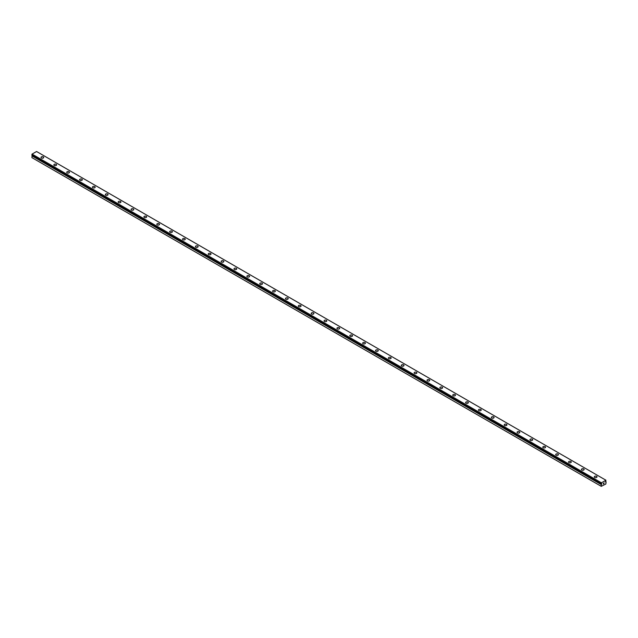 <?xml version="1.0" encoding="UTF-8"?>
<svg xmlns="http://www.w3.org/2000/svg" width="638" height="638" viewBox="0 0 638 638"><rect width="100%" height="100%" fill="white"/><g stroke="black" fill="none" stroke-linecap="round" stroke-linejoin="round"><path stroke-width="0.96" d="M601.275 486.339L605.845 484.003L606.1 481.794L605.446 481.826L605.94 480.231L601.435 482.83L601.714 484.035L32.179 155.393L31.9 157.618L601.275 486.339L601.307 484.497L31.932 155.776M40.991 157.45A1.364 0.79 180 0 1 41.829 156.725A1.364 0.79 180 0 1 43.32 156.892A1.364 0.79 180 0 1 43.719 157.45A1.364 0.79 180 0 1 42.874 158.176A1.364 0.79 180 0 1 41.39 158.009A1.364 0.79 180 0 1 40.991 157.45A1.364 0.79 180 0 1 41.837 156.725A1.364 0.79 180 0 1 43.32 156.9A1.364 0.79 180 0 1 43.719 157.45M53.855 164.883A1.364 0.79 180 0 1 54.701 164.149A1.364 0.79 180 0 1 56.184 164.325A1.364 0.79 180 0 1 56.591 164.883A1.364 0.79 180 0 1 55.745 165.609A1.364 0.79 180 0 1 54.254 165.433A1.364 0.79 180 0 1 53.855 164.883A1.364 0.79 180 0 1 54.701 164.157A1.364 0.79 180 0 1 56.184 164.325A1.364 0.79 180 0 1 56.591 164.883M66.727 172.308A1.364 0.79 180 0 1 67.564 171.582A1.364 0.79 180 0 1 69.056 171.75A1.364 0.79 180 0 1 69.454 172.308A1.364 0.79 180 0 1 68.609 173.034A1.364 0.79 180 0 1 67.126 172.866A1.364 0.79 180 0 1 66.727 172.308A1.364 0.79 180 0 1 67.572 171.582A1.364 0.79 180 0 1 69.056 171.758A1.364 0.79 180 0 1 69.454 172.308M79.59 179.741A1.364 0.79 180 0 1 80.436 179.007A1.364 0.79 180 0 1 81.919 179.182A1.364 0.79 180 0 1 82.318 179.741A1.364 0.79 180 0 1 81.481 180.466A1.364 0.79 180 0 1 79.989 180.291A1.364 0.79 180 0 1 79.59 179.741A1.364 0.79 180 0 1 80.436 179.015A1.364 0.79 180 0 1 81.919 179.182A1.364 0.79 180 0 1 82.318 179.741M92.462 187.165A1.364 0.79 180 0 1 93.3 186.44A1.364 0.79 180 0 1 94.791 186.607A1.364 0.79 180 0 1 95.19 187.165A1.364 0.79 180 0 1 94.344 187.891A1.364 0.79 180 0 1 92.861 187.724A1.364 0.79 180 0 1 92.462 187.165A1.364 0.79 180 0 1 93.3 186.44A1.364 0.79 180 0 1 94.791 186.615A1.364 0.79 180 0 1 95.19 187.165M105.326 194.598A1.364 0.79 180 0 1 106.171 193.864A1.364 0.79 180 0 1 107.655 194.04A1.364 0.79 180 0 1 108.053 194.598A1.364 0.79 180 0 1 107.216 195.324A1.364 0.79 180 0 1 105.725 195.148A1.364 0.79 180 0 1 105.326 194.598A1.364 0.79 180 0 1 106.171 193.872A1.364 0.79 180 0 1 107.655 194.04A1.364 0.79 180 0 1 108.053 194.598M120.526 201.472A1.364 0.79 180 0 1 120.925 202.023A1.364 0.79 180 0 1 120.08 202.748A1.364 0.79 180 0 1 118.596 202.581A1.364 0.79 180 0 1 118.189 202.023A1.364 0.79 180 0 1 119.035 201.297A1.364 0.79 180 0 1 120.526 201.472M118.189 202.023A1.364 0.79 180 0 1 119.035 201.297A1.364 0.79 180 0 1 120.526 201.464A1.364 0.79 180 0 1 120.925 202.023M131.061 209.455A1.364 0.79 180 0 1 131.906 208.722A1.364 0.79 180 0 1 133.39 208.897A1.364 0.79 180 0 1 133.789 209.455A1.364 0.79 180 0 1 132.951 210.181A1.364 0.79 180 0 1 131.46 210.014A1.364 0.79 180 0 1 131.061 209.455A1.364 0.79 180 0 1 131.906 208.73A1.364 0.79 180 0 1 133.39 208.897A1.364 0.79 180 0 1 133.789 209.455M143.925 216.88A1.364 0.79 180 0 1 144.77 216.154A1.364 0.79 180 0 1 146.254 216.322A1.364 0.79 180 0 1 146.66 216.88A1.364 0.79 180 0 1 145.815 217.606A1.364 0.79 180 0 1 144.324 217.438A1.364 0.79 180 0 1 143.925 216.88A1.364 0.79 180 0 1 144.77 216.154A1.364 0.79 180 0 1 146.254 216.33A1.364 0.79 180 0 1 146.66 216.88M156.796 224.313A1.364 0.79 180 0 1 157.634 223.579A1.364 0.79 180 0 1 159.125 223.755A1.364 0.79 180 0 1 159.524 224.313A1.364 0.79 180 0 1 158.679 225.039A1.364 0.79 180 0 1 157.195 224.871A1.364 0.79 180 0 1 156.796 224.313A1.364 0.79 180 0 1 157.642 223.587A1.364 0.79 180 0 1 159.125 223.755A1.364 0.79 180 0 1 159.524 224.313M169.66 231.738A1.364 0.79 180 0 1 170.506 231.012A1.364 0.79 180 0 1 171.989 231.179A1.364 0.79 180 0 1 172.396 231.738A1.364 0.79 180 0 1 171.55 232.463A1.364 0.79 180 0 1 170.059 232.296A1.364 0.79 180 0 1 169.66 231.738A1.364 0.79 180 0 1 170.506 231.012A1.364 0.79 180 0 1 171.989 231.187A1.364 0.79 180 0 1 172.396 231.738M182.532 239.17A1.364 0.79 180 0 1 183.369 238.437A1.364 0.79 180 0 1 184.861 238.612A1.364 0.79 180 0 1 185.259 239.17A1.364 0.79 180 0 1 184.414 239.896A1.364 0.79 180 0 1 182.931 239.729A1.364 0.79 180 0 1 182.532 239.17A1.364 0.79 180 0 1 183.377 238.445A1.364 0.79 180 0 1 184.861 238.612A1.364 0.79 180 0 1 185.259 239.17M195.395 246.595A1.364 0.79 180 0 1 196.241 245.869A1.364 0.79 180 0 1 197.724 246.037A1.364 0.79 180 0 1 198.123 246.595A1.364 0.79 180 0 1 197.286 247.329A1.364 0.79 180 0 1 195.794 247.153A1.364 0.79 180 0 1 195.395 246.595A1.364 0.79 180 0 1 196.241 245.869A1.364 0.79 180 0 1 197.724 246.045A1.364 0.79 180 0 1 198.123 246.595M208.267 254.028A1.364 0.79 180 0 1 209.105 253.294A1.364 0.79 180 0 1 210.596 253.469A1.364 0.79 180 0 1 210.995 254.028A1.364 0.79 180 0 1 210.149 254.753A1.364 0.79 180 0 1 208.666 254.586A1.364 0.79 180 0 1 208.267 254.028A1.364 0.79 180 0 1 209.105 253.302A1.364 0.79 180 0 1 210.596 253.469A1.364 0.79 180 0 1 210.995 254.028M221.131 261.452A1.364 0.79 180 0 1 221.976 260.727A1.364 0.79 180 0 1 223.459 260.894A1.364 0.79 180 0 1 223.858 261.452A1.364 0.79 180 0 1 223.021 262.186A1.364 0.79 180 0 1 221.53 262.011A1.364 0.79 180 0 1 221.131 261.452A1.364 0.79 180 0 1 221.976 260.727A1.364 0.79 180 0 1 223.459 260.902A1.364 0.79 180 0 1 223.858 261.452M233.994 268.885A1.364 0.79 180 0 1 234.84 268.151A1.364 0.79 180 0 1 236.331 268.327A1.364 0.79 180 0 1 236.73 268.885A1.364 0.79 180 0 1 235.885 269.611A1.364 0.79 180 0 1 234.401 269.443A1.364 0.79 180 0 1 233.994 268.885A1.364 0.79 180 0 1 234.84 268.159A1.364 0.79 180 0 1 236.331 268.327A1.364 0.79 180 0 1 236.73 268.885M246.866 276.318A1.364 0.79 180 0 1 247.711 275.584A1.364 0.79 180 0 1 249.195 275.76A1.364 0.79 180 0 1 249.594 276.318M249.195 275.752A1.364 0.79 180 0 1 249.594 276.31A1.364 0.79 180 0 1 248.756 277.044A1.364 0.79 180 0 1 247.265 276.868A1.364 0.79 180 0 1 246.866 276.31A1.364 0.79 180 0 1 247.711 275.584A1.364 0.79 180 0 1 249.195 275.752M259.73 283.743A1.364 0.79 180 0 1 260.575 283.017A1.364 0.79 180 0 1 262.066 283.184A1.364 0.79 180 0 1 262.465 283.743A1.364 0.79 180 0 1 261.62 284.468A1.364 0.79 180 0 1 260.129 284.301A1.364 0.79 180 0 1 259.73 283.743A1.364 0.79 180 0 1 260.575 283.017A1.364 0.79 180 0 1 262.066 283.184A1.364 0.79 180 0 1 262.465 283.743M272.601 291.167A1.364 0.79 180 0 1 273.439 290.442A1.364 0.79 180 0 1 274.93 290.609A1.364 0.79 180 0 1 275.329 291.175A1.364 0.79 180 0 1 274.484 291.901A1.364 0.79 180 0 1 273 291.726A1.364 0.79 180 0 1 272.601 291.167A1.364 0.79 180 0 1 273.447 290.442A1.364 0.79 180 0 1 274.93 290.617A1.364 0.79 180 0 1 275.329 291.167M285.465 298.6A1.364 0.79 180 0 1 286.31 297.874A1.364 0.79 180 0 1 287.794 298.042A1.364 0.79 180 0 1 288.201 298.6A1.364 0.79 180 0 1 287.355 299.326A1.364 0.79 180 0 1 285.864 299.158A1.364 0.79 180 0 1 285.465 298.6A1.364 0.79 180 0 1 286.31 297.874A1.364 0.79 180 0 1 287.794 298.042A1.364 0.79 180 0 1 288.201 298.6M298.337 306.025A1.364 0.79 180 0 1 299.174 305.299A1.364 0.79 180 0 1 300.665 305.466A1.364 0.79 180 0 1 301.064 306.033A1.364 0.79 180 0 1 300.219 306.758A1.364 0.79 180 0 1 298.736 306.583A1.364 0.79 180 0 1 298.337 306.025A1.364 0.79 180 0 1 299.182 305.299A1.364 0.79 180 0 1 300.665 305.474A1.364 0.79 180 0 1 301.064 306.025M311.2 313.457A1.364 0.79 180 0 1 312.046 312.732A1.364 0.79 180 0 1 313.529 312.899A1.364 0.79 180 0 1 313.928 313.457A1.364 0.79 180 0 1 313.091 314.183A1.364 0.79 180 0 1 311.599 314.016A1.364 0.79 180 0 1 311.2 313.457A1.364 0.79 180 0 1 312.046 312.732A1.364 0.79 180 0 1 313.529 312.899A1.364 0.79 180 0 1 313.928 313.457M324.072 320.882A1.364 0.79 180 0 1 324.909 320.156A1.364 0.79 180 0 1 326.401 320.332A1.364 0.79 180 0 1 326.8 320.89A1.364 0.79 180 0 1 325.954 321.616A1.364 0.79 180 0 1 324.471 321.44A1.364 0.79 180 0 1 324.072 320.882A1.364 0.79 180 0 1 324.909 320.164A1.364 0.79 180 0 1 326.401 320.332A1.364 0.79 180 0 1 326.8 320.882M336.936 328.315A1.364 0.79 180 0 1 337.781 327.589A1.364 0.79 180 0 1 339.264 327.757A1.364 0.79 180 0 1 339.663 328.315A1.364 0.79 180 0 1 338.826 329.041A1.364 0.79 180 0 1 337.335 328.873A1.364 0.79 180 0 1 336.936 328.315A1.364 0.79 180 0 1 337.781 327.589A1.364 0.79 180 0 1 339.264 327.757A1.364 0.79 180 0 1 339.663 328.315M349.799 335.74A1.364 0.79 180 0 1 350.645 335.014A1.364 0.79 180 0 1 352.136 335.189A1.364 0.79 180 0 1 352.535 335.748A1.364 0.79 180 0 1 351.69 336.473A1.364 0.79 180 0 1 350.206 336.298A1.364 0.79 180 0 1 349.799 335.74A1.364 0.79 180 0 1 350.645 335.022A1.364 0.79 180 0 1 352.136 335.189A1.364 0.79 180 0 1 352.535 335.74M362.671 343.172A1.364 0.79 180 0 1 363.516 342.446A1.364 0.79 180 0 1 365 342.614A1.364 0.79 180 0 1 365.399 343.172A1.364 0.79 180 0 1 364.561 343.898A1.364 0.79 180 0 1 363.07 343.73A1.364 0.79 180 0 1 362.671 343.172A1.364 0.79 180 0 1 363.516 342.446A1.364 0.79 180 0 1 365 342.622A1.364 0.79 180 0 1 365.399 343.172M375.535 350.605A1.364 0.79 180 0 1 376.38 349.879A1.364 0.79 180 0 1 377.871 350.047A1.364 0.79 180 0 1 378.27 350.605M377.871 350.047A1.364 0.79 180 0 1 378.27 350.597A1.364 0.79 180 0 1 377.425 351.331A1.364 0.79 180 0 1 375.934 351.155A1.364 0.79 180 0 1 375.535 350.597A1.364 0.79 180 0 1 376.38 349.871A1.364 0.79 180 0 1 377.871 350.047M388.406 358.03A1.364 0.79 180 0 1 389.244 357.304A1.364 0.79 180 0 1 390.735 357.471A1.364 0.79 180 0 1 391.134 358.03A1.364 0.79 180 0 1 390.289 358.755A1.364 0.79 180 0 1 388.805 358.588A1.364 0.79 180 0 1 388.406 358.03A1.364 0.79 180 0 1 389.252 357.304A1.364 0.79 180 0 1 390.735 357.479A1.364 0.79 180 0 1 391.134 358.03M401.27 365.454A1.364 0.79 180 0 1 402.115 364.729A1.364 0.79 180 0 1 403.599 364.904A1.364 0.79 180 0 1 404.006 365.462A1.364 0.79 180 0 1 403.16 366.188A1.364 0.79 180 0 1 401.669 366.013A1.364 0.79 180 0 1 401.27 365.454A1.364 0.79 180 0 1 402.115 364.737A1.364 0.79 180 0 1 403.599 364.904A1.364 0.79 180 0 1 404.006 365.454M416.47 372.337A1.364 0.79 180 0 1 416.869 372.887A1.364 0.79 180 0 1 416.024 373.613A1.364 0.79 180 0 1 414.54 373.445A1.364 0.79 180 0 1 414.142 372.887A1.364 0.79 180 0 1 414.987 372.161A1.364 0.79 180 0 1 416.47 372.337M414.142 372.887A1.364 0.79 180 0 1 414.979 372.161A1.364 0.79 180 0 1 416.47 372.329A1.364 0.79 180 0 1 416.869 372.887M427.005 380.312A1.364 0.79 180 0 1 427.851 379.586A1.364 0.79 180 0 1 429.334 379.762A1.364 0.79 180 0 1 429.733 380.32A1.364 0.79 180 0 1 428.895 381.046A1.364 0.79 180 0 1 427.404 380.87A1.364 0.79 180 0 1 427.005 380.312A1.364 0.79 180 0 1 427.851 379.594A1.364 0.79 180 0 1 429.334 379.762A1.364 0.79 180 0 1 429.733 380.312M439.877 387.744A1.364 0.79 180 0 1 440.714 387.019A1.364 0.79 180 0 1 442.206 387.186A1.364 0.79 180 0 1 442.605 387.744A1.364 0.79 180 0 1 441.759 388.47A1.364 0.79 180 0 1 440.276 388.303A1.364 0.79 180 0 1 439.877 387.744A1.364 0.79 180 0 1 440.714 387.019A1.364 0.79 180 0 1 442.206 387.194A1.364 0.79 180 0 1 442.605 387.744M452.741 395.177A1.364 0.79 180 0 1 453.586 394.444A1.364 0.79 180 0 1 455.069 394.619A1.364 0.79 180 0 1 455.468 395.177A1.364 0.79 180 0 1 454.631 395.903A1.364 0.79 180 0 1 453.14 395.727A1.364 0.79 180 0 1 452.741 395.177A1.364 0.79 180 0 1 453.586 394.451A1.364 0.79 180 0 1 455.069 394.619A1.364 0.79 180 0 1 455.468 395.177M465.604 402.602A1.364 0.79 180 0 1 466.45 401.876A1.364 0.79 180 0 1 467.941 402.044A1.364 0.79 180 0 1 468.34 402.602A1.364 0.79 180 0 1 467.495 403.328A1.364 0.79 180 0 1 466.011 403.16A1.364 0.79 180 0 1 465.604 402.602A1.364 0.79 180 0 1 466.45 401.876A1.364 0.79 180 0 1 467.941 402.052A1.364 0.79 180 0 1 468.34 402.602M478.476 410.035A1.364 0.79 180 0 1 479.321 409.301A1.364 0.79 180 0 1 480.805 409.476A1.364 0.79 180 0 1 481.204 410.035A1.364 0.79 180 0 1 480.366 410.76A1.364 0.79 180 0 1 478.875 410.585A1.364 0.79 180 0 1 478.476 410.035A1.364 0.79 180 0 1 479.321 409.309A1.364 0.79 180 0 1 480.805 409.476A1.364 0.79 180 0 1 481.204 410.035M491.34 417.459A1.364 0.79 180 0 1 492.185 416.734A1.364 0.79 180 0 1 493.676 416.901A1.364 0.79 180 0 1 494.075 417.459A1.364 0.79 180 0 1 493.23 418.185A1.364 0.79 180 0 1 491.746 418.018A1.364 0.79 180 0 1 491.34 417.459A1.364 0.79 180 0 1 492.185 416.734A1.364 0.79 180 0 1 493.676 416.909A1.364 0.79 180 0 1 494.075 417.459M504.211 424.892A1.364 0.79 180 0 1 505.049 424.158A1.364 0.79 180 0 1 506.54 424.334A1.364 0.79 180 0 1 506.939 424.892A1.364 0.79 180 0 1 506.094 425.618A1.364 0.79 180 0 1 504.61 425.442A1.364 0.79 180 0 1 504.211 424.892A1.364 0.79 180 0 1 505.057 424.166A1.364 0.79 180 0 1 506.54 424.334A1.364 0.79 180 0 1 506.939 424.892M517.075 432.317A1.364 0.79 180 0 1 517.92 431.591A1.364 0.79 180 0 1 519.404 431.759A1.364 0.79 180 0 1 519.81 432.317A1.364 0.79 180 0 1 518.965 433.043A1.364 0.79 180 0 1 517.474 432.875A1.364 0.79 180 0 1 517.075 432.317A1.364 0.79 180 0 1 517.92 431.591A1.364 0.79 180 0 1 519.404 431.766A1.364 0.79 180 0 1 519.81 432.317M529.947 439.749A1.364 0.79 180 0 1 530.784 439.016A1.364 0.79 180 0 1 532.275 439.191A1.364 0.79 180 0 1 532.674 439.749A1.364 0.79 180 0 1 531.829 440.475A1.364 0.79 180 0 1 530.345 440.3A1.364 0.79 180 0 1 529.947 439.749A1.364 0.79 180 0 1 530.792 439.024A1.364 0.79 180 0 1 532.275 439.191A1.364 0.79 180 0 1 532.674 439.749M545.139 446.624A1.364 0.79 180 0 1 545.538 447.174A1.364 0.79 180 0 1 544.7 447.9A1.364 0.79 180 0 1 543.209 447.732A1.364 0.79 180 0 1 542.81 447.174A1.364 0.79 180 0 1 543.656 446.448A1.364 0.79 180 0 1 545.139 446.624M542.81 447.174A1.364 0.79 180 0 1 543.656 446.448A1.364 0.79 180 0 1 545.139 446.616A1.364 0.79 180 0 1 545.538 447.174M555.682 454.607A1.364 0.79 180 0 1 556.519 453.873A1.364 0.79 180 0 1 558.011 454.049A1.364 0.79 180 0 1 558.409 454.607A1.364 0.79 180 0 1 557.564 455.333A1.364 0.79 180 0 1 556.081 455.157A1.364 0.79 180 0 1 555.682 454.607A1.364 0.79 180 0 1 556.519 453.881A1.364 0.79 180 0 1 558.011 454.049A1.364 0.79 180 0 1 558.409 454.607M568.546 462.032A1.364 0.79 180 0 1 569.391 461.306A1.364 0.79 180 0 1 570.874 461.473A1.364 0.79 180 0 1 571.273 462.032A1.364 0.79 180 0 1 570.436 462.757A1.364 0.79 180 0 1 568.944 462.59A1.364 0.79 180 0 1 568.546 462.032A1.364 0.79 180 0 1 569.391 461.306A1.364 0.79 180 0 1 570.874 461.481A1.364 0.79 180 0 1 571.273 462.032M581.409 469.464A1.364 0.79 180 0 1 582.255 468.731A1.364 0.79 180 0 1 583.746 468.906A1.364 0.79 180 0 1 584.145 469.464A1.364 0.79 180 0 1 583.299 470.19A1.364 0.79 180 0 1 581.816 470.023A1.364 0.79 180 0 1 581.409 469.464A1.364 0.79 180 0 1 582.255 468.739A1.364 0.79 180 0 1 583.746 468.906A1.364 0.79 180 0 1 584.145 469.464M594.281 476.889A1.364 0.79 180 0 1 595.126 476.163A1.364 0.79 180 0 1 596.61 476.331A1.364 0.79 180 0 1 597.009 476.889A1.364 0.79 180 0 1 596.171 477.615A1.364 0.79 180 0 1 594.68 477.447A1.364 0.79 180 0 1 594.281 476.889A1.364 0.79 180 0 1 595.126 476.163A1.364 0.79 180 0 1 596.61 476.339A1.364 0.79 180 0 1 597.009 476.889M603.213 484.027L603.58 483.086M603.795 483.692L604.154 482.902M605.494 481.443L606.068 481.754M601.307 484.497L601.714 484.035M31.9 154.882L601.275 483.612L31.9 154.882L32.059 154.109L36.565 151.509L605.94 480.231M601.435 482.83L32.059 154.109M601.275 483.118L31.9 154.388M601.275 484.577L31.9 155.855M601.554 484.122L32.179 155.393M601.506 484.186L32.131 155.457M606.084 481.762L605.51 481.427M601.283 483.62L31.908 154.898"/></g></svg>
